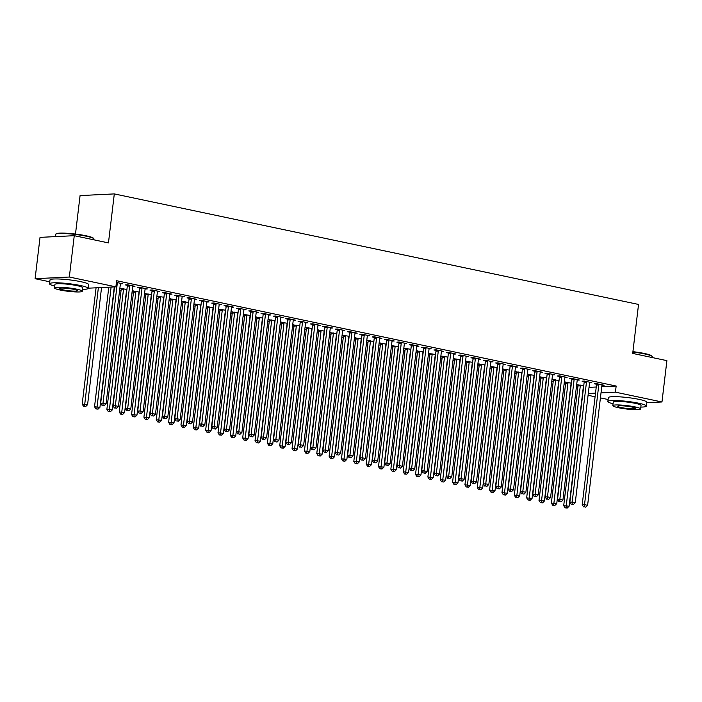 <?xml version="1.0" encoding="UTF-8"?>
<svg xmlns="http://www.w3.org/2000/svg" width="702" height="702" viewBox="0 0 702 702"><rect width="100%" height="100%" fill="white"/><g stroke="black" fill="none" stroke-linecap="round" stroke-linejoin="round"><path stroke-width="1.05" d="M105.809 287.337L108.696 287.943M119.63 290.242L121.042 290.549M131.976 292.848L133.389 293.146M144.322 295.454L145.735 295.753M156.669 298.052L158.082 298.359M169.015 300.658L170.428 300.956M181.362 303.264L182.774 303.562M193.708 305.861L195.121 306.16M206.055 308.468L207.467 308.766M218.401 311.074L219.823 311.372M230.747 313.671L232.169 313.969M243.094 316.277L244.515 316.576M255.44 318.883L256.862 319.182M267.787 321.481L269.208 321.779M280.133 324.087L281.555 324.385M292.48 326.693L293.901 326.992M304.826 329.291L306.248 329.589M317.172 331.897L318.594 332.195M329.519 334.494L330.94 334.801M341.865 337.1L343.287 337.399M354.212 339.707L355.633 340.005M366.558 342.304L367.98 342.611M378.904 344.91L380.326 345.208M391.251 347.516L392.672 347.815M403.597 350.114L405.019 350.412M415.944 352.72L417.365 353.018M428.29 355.326L429.712 355.624M440.637 357.923L442.058 358.222M452.983 360.53L454.405 360.828M465.329 363.136L466.751 363.434M477.676 365.733L479.097 366.032M490.022 368.339L491.444 368.638M502.369 370.946L503.79 371.244M514.715 373.543L516.137 373.841M527.062 376.149L528.483 376.447M539.408 378.747L540.83 379.054M551.754 381.353L553.176 381.651M564.11 383.959L565.522 384.257M576.456 386.556L577.869 386.863M49.781 281.8L35.1 278.703L69.331 277.027L115.883 286.837L88.136 288.197M69.331 277.027L74.263 235.688L40.032 237.364L35.1 278.703M75.483 234.056L80.072 195.586L114.303 193.91L638.539 304.44L632.704 353.431L666.9 360.635L661.968 401.974L646.832 402.72M608.099 399.508L600.412 397.894M595.085 396.77L588.065 395.287M132.748 286.442L134.968 286.328L127.553 284.766L125.246 284.88L127.246 285.302M133.433 291.418L132.178 291.146M132.195 290.953L139.259 292.041M157.45 291.646L159.661 291.532L152.246 289.97L149.938 290.084L151.939 290.505M158.125 296.621L156.871 296.358M156.888 296.165L163.952 297.253M182.143 296.849L184.354 296.744L176.948 295.182L174.631 295.296L176.632 295.717M182.818 301.825L181.564 301.562M181.581 301.369L188.645 302.457M206.836 302.053L209.047 301.948L201.641 300.386L199.324 300.5L201.325 300.921M207.511 307.028L206.256 306.765M206.283 306.572L213.347 307.66M231.528 307.265L233.74 307.151L226.334 305.589L224.017 305.703L226.018 306.125M232.204 312.241L230.949 311.978M230.976 311.785L238.039 312.864M256.221 312.469L258.433 312.364L251.026 310.802L248.71 310.916L250.711 311.337M256.897 317.444L255.642 317.181M255.668 316.988L262.732 318.076M280.914 317.673L283.125 317.567L275.719 316.005L273.403 316.119L275.403 316.541M281.59 322.648L280.335 322.385M280.361 322.192L287.425 323.28M305.607 322.885L307.818 322.771L300.412 321.209L298.096 321.323L300.096 321.744M306.283 327.86L305.028 327.588M305.054 327.395L312.118 328.483M330.3 328.088L332.511 327.983L325.105 326.421L322.788 326.527L324.789 326.948M330.975 333.064L329.721 332.801M329.747 332.608L336.811 333.696M354.993 333.292L357.204 333.187L349.798 331.625L347.481 331.739L349.482 332.16M355.668 338.267L354.413 338.004M354.44 337.811L361.504 338.899M379.685 338.496L381.897 338.39L374.491 336.828L372.174 336.942L374.175 337.364M380.361 343.48L379.106 343.208M379.133 343.015L386.197 344.103M404.378 343.708L406.59 343.594L399.184 342.032L396.867 342.146L398.868 342.567M405.054 348.683L403.799 348.42M403.825 348.227L410.889 349.306M429.071 348.912L431.282 348.806L423.876 347.244L421.56 347.358L423.56 347.78M429.756 353.887L428.492 353.624M428.518 353.431L435.582 354.519M453.764 354.115L455.975 354.01L448.569 352.448L446.253 352.562L448.253 352.983M454.448 359.091L453.185 358.827M453.211 358.634L460.275 359.722M478.457 359.327L480.668 359.213L473.262 357.651L470.954 357.766L472.946 358.187M479.141 364.303L477.878 364.04M477.904 363.838L484.968 364.926M503.15 364.531L505.361 364.426L497.955 362.864L495.647 362.969L497.639 363.399M503.834 369.506L502.571 369.243M502.597 369.05L509.661 370.138M527.843 369.735L530.054 369.629L522.648 368.067L520.34 368.181L522.332 368.603M528.527 374.71L527.272 374.447M527.29 374.254L534.354 375.342M552.535 374.947L554.747 374.833L547.341 373.271L545.033 373.385L547.025 373.806M553.22 379.922L551.965 379.65M551.983 379.457L559.046 380.545M577.228 380.151L579.448 380.036L572.033 378.475L569.726 378.589L571.718 379.01M577.913 385.126L576.658 384.863M576.675 384.67L583.739 385.758M601.921 385.354L604.141 385.249L596.726 383.687L594.418 383.801L596.419 384.222M589.013 387.364L596.252 387.013M601.746 386.741L616.154 386.039L116.611 280.721L115.883 286.837M589.575 382.748L591.795 382.643L584.38 381.081L582.072 381.195L584.073 381.616M565.566 382.52L564.311 382.257M564.329 382.063L571.393 383.152M564.882 377.544L567.102 377.439L559.687 375.877L557.379 375.991L559.371 376.412M540.873 377.316L539.619 377.053M539.636 376.86L546.7 377.948M540.189 372.341L542.4 372.235L534.994 370.674L532.686 370.779L534.678 371.2M516.181 372.113L514.926 371.841M514.943 371.648L522.007 372.736M515.496 367.137L517.707 367.023L510.301 365.461L507.994 365.575L509.985 365.996M491.488 366.9L490.224 366.637M490.25 366.444L497.314 367.532M490.803 361.925L493.015 361.82L485.608 360.258L483.301 360.372L485.293 360.793M466.795 361.697L465.531 361.433M465.558 361.24L472.621 362.329M466.11 356.721L468.322 356.616L460.916 355.054L458.608 355.168L460.6 355.589M442.102 356.493L440.838 356.23M440.865 356.037L447.929 357.116M441.418 351.518L443.629 351.404L436.223 349.842L433.906 349.956L435.907 350.377M417.409 351.281L416.146 351.018M416.172 350.825L423.236 351.913M416.725 346.305L418.936 346.2L411.53 344.638L409.213 344.752L411.214 345.173M392.708 346.077L391.453 345.814M391.479 345.621L398.543 346.709M392.032 341.102L394.243 340.997L386.837 339.435L384.52 339.549L386.521 339.97M368.015 340.874L366.76 340.61M366.786 340.417L373.85 341.505M367.339 335.898L369.55 335.784L362.144 334.222L359.828 334.336L361.828 334.757M343.322 335.67L342.067 335.398M342.093 335.205L349.157 336.293M342.646 330.695L344.857 330.581L337.451 329.019L335.135 329.133L337.135 329.554M318.629 330.458L317.374 330.194M317.401 330.001L324.464 331.09M317.953 325.482L320.165 325.377L312.759 323.815L310.442 323.929L312.443 324.35M293.936 325.254L292.681 324.991M292.708 324.798L299.772 325.886M293.26 320.279L295.472 320.173L288.066 318.611L285.749 318.717L287.75 319.147M269.243 320.051L267.988 319.787M268.015 319.585L275.079 320.674M268.568 315.075L270.779 314.961L263.373 313.399L261.056 313.513L263.057 313.934M244.55 314.838L243.296 314.575M243.322 314.382L250.386 315.47M243.875 309.863L246.086 309.757L238.68 308.196L236.363 308.31L238.364 308.731M219.858 309.635L218.603 309.371M218.629 309.178L225.693 310.266M219.182 304.659L221.393 304.554L213.987 302.992L211.671 303.106L213.671 303.527M195.165 304.431L193.91 304.168M193.927 303.975L200.991 305.054M194.489 299.456L196.7 299.342L189.294 297.78L186.978 297.894L188.978 298.315M170.472 299.227L169.217 298.955M169.235 298.762L176.299 299.851M169.796 294.243L172.008 294.138L164.601 292.576L162.285 292.69L164.286 293.111M145.779 294.015L144.524 293.752M144.542 293.559L151.606 294.647M145.103 289.04L147.315 288.934L139.9 287.372L137.592 287.487L139.593 287.908M121.086 288.812L119.831 288.548M119.849 288.355L126.913 289.443M120.402 283.836L122.622 283.731L116.409 282.415M616.154 386.039L615.426 392.164L661.968 401.974M74.263 235.688L108.459 242.901L114.303 193.91M588.285 393.489L595.515 393.138M601.017 392.866L615.426 392.164M598.797 384.933L596.481 385.047L582.204 504.773L584.52 504.659L598.797 384.933A1.553 1.246 87.2 0 0 598.771 384.345L598.727 384.108M584.512 506.879L585.749 507.142L584.512 506.879L584.52 504.659L587.609 505.308L601.886 385.591A1.553 1.246 87.2 0 1 602.035 385.038L602.14 384.828M596.481 385.047A1.553 1.246 87.2 0 0 596.463 384.459L596.314 383.704M582.204 504.773L583.59 506.923M585.749 507.142L587.609 505.308M577.816 384.608L577.957 385.363A1.553 1.246 -92.8 0 1 577.974 385.96L563.706 505.677L569.103 506.212L583.38 386.495A1.553 1.246 -92.8 0 1 583.537 385.942L583.634 385.731M580.221 385.012L580.273 385.249A1.553 1.246 -92.8 0 1 580.291 385.846L566.014 507.783L565.084 507.827L567.242 508.046L566.014 507.783M569.103 506.212L567.242 508.046M565.084 507.827L563.706 505.677M586.451 382.336L584.134 382.45L569.857 502.167L572.174 502.053L586.451 382.336A1.553 1.246 87.2 0 0 586.424 381.739L586.381 381.502M572.165 504.273L573.402 504.536L572.165 504.273L572.174 502.053L575.263 502.711L589.54 382.985A1.553 1.246 87.2 0 1 589.689 382.432L589.794 382.221M584.134 382.45A1.553 1.246 87.2 0 0 584.117 381.853L583.967 381.098M569.857 502.167L571.244 504.317M573.402 504.536L575.263 502.711M574.104 379.729L571.788 379.843L557.511 499.57L559.827 499.455L574.104 379.729A1.553 1.246 87.2 0 0 574.078 379.141L574.034 378.896M559.819 501.676L561.056 501.93L559.819 501.676L559.827 499.455L562.916 500.105L577.184 380.379A1.553 1.246 87.2 0 1 577.342 379.826L577.448 379.615M571.788 379.843A1.553 1.246 87.2 0 0 571.77 379.255L571.621 378.501M557.511 499.57L558.897 501.719M561.056 501.93L562.916 500.105M565.47 382.011L565.61 382.765A1.553 1.246 -92.8 0 1 565.628 383.353L551.36 503.071L556.756 503.615L571.033 383.889A1.553 1.246 -92.8 0 1 571.191 383.336L571.288 383.125M567.874 382.406L567.927 382.651A1.553 1.246 -92.8 0 1 567.944 383.239L553.667 505.177L552.737 505.229L554.896 505.44L553.667 505.177M556.756 503.615L554.896 505.44M552.737 505.229L551.36 503.071M553.123 379.405L553.264 380.159A1.553 1.246 -92.8 0 1 553.281 380.747L539.013 500.473L544.41 501.009L558.687 381.283A1.553 1.246 -92.8 0 1 558.845 380.738L558.941 380.528M555.528 379.808L555.58 380.045A1.553 1.246 -92.8 0 1 555.598 380.633L541.321 502.579L540.391 502.623L542.549 502.843L541.321 502.579M544.41 501.009L542.549 502.843M540.391 502.623L539.013 500.473M632.914 351.667A18.954 2.334 6.8 0 1 644.366 353.475A18.954 2.334 6.8 0 1 651.789 355.975L652.193 356.476A19.419 2.387 -173.2 0 0 644.585 353.922A19.419 2.387 -173.2 0 0 632.862 352.071M640.829 407.09A19.419 2.387 -173.2 0 0 646.428 406.089A19.419 2.387 -173.2 0 0 638.706 403.22A19.419 2.387 -173.2 0 0 618.646 400.631A19.419 2.387 -173.2 0 0 607.862 401.491A19.419 2.387 -173.2 0 0 613.065 403.782M646.428 406.089L646.884 402.264A19.419 2.387 -173.2 0 0 639.171 399.394A19.419 2.387 -173.2 0 0 619.103 396.805A19.419 2.387 -173.2 0 0 608.318 397.657L607.862 401.491M612.837 405.651L613.258 402.132A13.979 1.72 6.8 0 1 621.024 401.518A13.979 1.72 6.8 0 1 635.468 403.378A13.979 1.72 6.8 0 1 641.031 405.44L640.61 408.968A13.979 1.72 -173.2 0 0 635.056 406.906A13.979 1.72 -173.2 0 0 620.603 405.036A13.979 1.72 -173.2 0 0 612.837 405.651A13.979 1.72 -173.2 0 0 618.401 407.713A13.979 1.72 -173.2 0 0 632.844 409.582A13.979 1.72 -173.2 0 0 640.61 408.968M621.358 407.572A9.012 1.106 -173.2 0 0 630.668 408.775A9.012 1.106 -173.2 0 0 635.67 408.38A9.012 1.106 -173.2 0 0 632.09 407.046A9.012 1.106 -173.2 0 0 622.779 405.844A9.012 1.106 -173.2 0 0 617.778 406.239A9.012 1.106 -173.2 0 0 621.358 407.572M652.219 357.546L652.307 356.791A19.419 2.387 -173.2 0 0 652.193 356.476M55.607 234.205L56.125 233.81A18.954 2.334 6.8 0 1 86.048 235.767A18.954 2.334 6.8 0 1 93.471 238.259L93.875 238.768A19.419 2.387 -173.2 0 0 86.276 236.214A19.419 2.387 -173.2 0 0 55.607 234.205A19.419 2.387 -173.2 0 0 55.423 234.477L55.168 236.627M82.52 289.373A19.419 2.387 -173.2 0 0 88.11 288.373A19.419 2.387 -173.2 0 0 80.397 285.512A19.419 2.387 -173.2 0 0 60.328 282.924A19.419 2.387 -173.2 0 0 49.544 283.775A19.419 2.387 -173.2 0 0 54.747 286.065M88.11 288.373L88.566 284.547A19.419 2.387 -173.2 0 0 80.853 281.686A19.419 2.387 -173.2 0 0 60.784 279.089A19.419 2.387 -173.2 0 0 50 279.949L49.544 283.775M54.528 287.943L54.949 284.424A13.979 1.72 6.8 0 1 62.706 283.801A13.979 1.72 6.8 0 1 77.159 285.67A13.979 1.72 6.8 0 1 82.713 287.732L82.292 291.251A13.979 1.72 -173.2 0 0 76.737 289.189A13.979 1.72 -173.2 0 0 62.285 287.329A13.979 1.72 -173.2 0 0 54.528 287.943A13.979 1.72 -173.2 0 0 60.082 290.005A13.979 1.72 -173.2 0 0 74.535 291.874A13.979 1.72 -173.2 0 0 82.292 291.251M63.048 289.865A9.012 1.106 -173.2 0 0 72.359 291.058A9.012 1.106 -173.2 0 0 77.36 290.663A9.012 1.106 -173.2 0 0 73.78 289.338A9.012 1.106 -173.2 0 0 64.47 288.136A9.012 1.106 -173.2 0 0 59.459 288.531A9.012 1.106 -173.2 0 0 63.048 289.865M93.901 239.83L93.989 239.075A19.419 2.387 -173.2 0 0 93.875 238.768M561.758 377.123L559.441 377.237L545.164 496.963L547.481 496.849L561.758 377.123A1.553 1.246 87.2 0 0 561.732 376.535L561.688 376.298M547.472 499.069L548.71 499.333L547.472 499.069L547.481 496.849L550.57 497.499L564.838 377.781A1.553 1.246 87.2 0 1 564.996 377.228L565.101 377.018M559.441 377.237A1.553 1.246 87.2 0 0 559.424 376.649L559.275 375.895M545.164 496.963L546.551 499.113M548.71 499.333L550.57 497.499M549.412 374.526L547.095 374.64L532.818 494.357L535.135 494.243L549.412 374.526A1.553 1.246 87.2 0 0 549.385 373.938L549.341 373.692M535.126 496.463L536.363 496.726L535.126 496.463L535.135 494.243L538.223 494.901L552.492 375.175A1.553 1.246 87.2 0 1 552.649 374.622L552.755 374.412M547.095 374.64A1.553 1.246 87.2 0 0 547.077 374.043L546.928 373.288M532.818 494.357L534.204 496.507M536.363 496.726L538.223 494.901M540.777 376.798L540.917 377.553A1.553 1.246 -92.8 0 1 540.935 378.15L526.667 497.867L532.063 498.402L546.34 378.685A1.553 1.246 -92.8 0 1 546.498 378.132L546.595 377.922M543.181 377.202L543.234 377.439A1.553 1.246 -92.8 0 1 543.251 378.036L528.975 499.973L528.044 500.017L530.203 500.236L528.975 499.973M532.063 498.402L530.203 500.236M528.044 500.017L526.667 497.867M528.422 374.201L528.571 374.956A1.553 1.246 -92.8 0 1 528.588 375.544L514.312 495.27L519.717 495.805L533.994 376.079A1.553 1.246 -92.8 0 1 534.152 375.526L534.248 375.316M530.835 374.596L530.887 374.842A1.553 1.246 -92.8 0 1 530.905 375.43L516.619 497.376L515.698 497.42L517.857 497.63L516.619 497.376M519.717 495.805L517.857 497.63M515.698 497.42L514.312 495.27M537.065 371.92L534.748 372.034L520.472 491.76L522.788 491.646L537.065 371.92A1.553 1.246 87.2 0 0 537.039 371.332L536.995 371.095M522.779 493.866L524.017 494.12L522.779 493.866L522.788 491.646L525.877 492.295L540.145 372.569A1.553 1.246 87.2 0 1 540.303 372.016L540.408 371.814M534.748 372.034A1.553 1.246 87.2 0 0 534.731 371.446L534.582 370.691M520.472 491.76L521.858 493.91M524.017 494.12L525.877 492.295M516.075 371.595L516.224 372.35A1.553 1.246 -92.8 0 1 516.242 372.938L501.965 492.664L507.37 493.199L521.647 373.482A1.553 1.246 -92.8 0 1 521.805 372.929L521.902 372.718M518.488 371.999L518.541 372.235A1.553 1.246 -92.8 0 1 518.559 372.823L504.273 494.77L503.352 494.813L505.51 495.033L504.273 494.77M507.37 493.199L505.51 495.033M503.352 494.813L501.965 492.664M524.719 369.322L522.402 369.427L508.125 489.154L510.442 489.04L524.719 369.322A1.553 1.246 87.2 0 0 524.692 368.725L524.648 368.489M510.433 491.26L511.67 491.523L510.433 491.26L510.442 489.04L513.522 489.689L527.799 369.972A1.553 1.246 87.2 0 1 527.957 369.419L528.062 369.208M522.402 369.427A1.553 1.246 87.2 0 0 522.385 368.84L522.235 368.085M508.125 489.154L509.512 491.303M511.67 491.523L513.522 489.689M503.729 368.989L503.878 369.743A1.553 1.246 -92.8 0 1 503.896 370.34L489.619 490.057L495.024 490.593L509.301 370.875A1.553 1.246 -92.8 0 1 509.459 370.323L509.555 370.112M506.142 369.392L506.195 369.629A1.553 1.246 -92.8 0 1 506.212 370.226L491.926 492.163L491.005 492.207L493.164 492.427L491.926 492.163M495.024 490.593L493.164 492.427M491.005 492.207L489.619 490.057M512.372 366.716L510.056 366.83L495.779 486.547L498.095 486.433L512.372 366.716A1.553 1.246 87.2 0 0 512.346 366.128L512.302 365.882M498.087 488.653L499.324 488.917L498.087 488.653L498.095 486.433L501.175 487.091L515.452 367.365A1.553 1.246 87.2 0 1 515.61 366.813L515.716 366.602M510.056 366.83A1.553 1.246 87.2 0 0 510.038 366.242L509.889 365.488M495.779 486.547L497.165 488.706M499.324 488.917L501.175 487.091M491.382 366.391L491.532 367.146A1.553 1.246 -92.8 0 1 491.549 367.734L477.272 487.46L482.678 487.995L496.955 368.269A1.553 1.246 -92.8 0 1 497.113 367.716L497.209 367.506M493.796 366.786L493.848 367.032A1.553 1.246 -92.8 0 1 493.866 367.62L479.58 489.566L478.659 489.61L480.817 489.821L479.58 489.566M482.678 487.995L480.817 489.821M478.659 489.61L477.272 487.46M500.026 364.11L497.709 364.224L483.432 483.95L485.749 483.836L500.026 364.11A1.553 1.246 87.2 0 0 499.999 363.522L499.956 363.285M485.74 486.056L486.977 486.31L485.74 486.056L485.749 483.836L488.829 484.485L503.106 364.759A1.553 1.246 87.2 0 1 503.264 364.206L503.369 364.005M497.709 364.224A1.553 1.246 87.2 0 0 497.692 363.636L497.542 362.881M483.432 483.95L484.819 486.1M486.977 486.31L488.829 484.485M479.036 363.785L479.185 364.54A1.553 1.246 -92.8 0 1 479.203 365.128L464.926 484.854L470.331 485.389L484.608 365.672A1.553 1.246 -92.8 0 1 484.766 365.119L484.863 364.908M481.449 364.189L481.493 364.426A1.553 1.246 -92.8 0 1 481.519 365.014L467.234 486.96L466.312 487.004L468.471 487.223L467.234 486.96M470.331 485.389L468.471 487.223M466.312 487.004L464.926 484.854M487.679 361.512L485.363 361.618L471.086 481.344L473.402 481.23L487.679 361.512A1.553 1.246 87.2 0 0 487.653 360.916L487.609 360.679M473.394 483.45L474.631 483.713L473.394 483.45L473.402 481.23L476.482 481.879L490.759 362.162A1.553 1.246 87.2 0 1 490.917 361.609L491.023 361.398M485.363 361.618A1.553 1.246 87.2 0 0 485.345 361.03L485.196 360.275M471.086 481.344L472.472 483.494M474.631 483.713L476.482 481.879M466.69 361.179L466.839 361.934A1.553 1.246 -92.8 0 1 466.856 362.53L452.579 482.248L457.985 482.792L472.262 363.066A1.553 1.246 -92.8 0 1 472.42 362.513L472.516 362.302M469.103 361.583L469.147 361.828A1.553 1.246 -92.8 0 1 469.173 362.416L454.887 484.354L453.966 484.398L456.124 484.617L454.887 484.354M457.985 482.792L456.124 484.617M453.966 484.398L452.579 482.248M475.333 358.906L473.016 359.02L458.739 478.738L461.056 478.632L475.333 358.906A1.553 1.246 87.2 0 0 475.307 358.318L475.263 358.073M461.047 480.844L462.285 481.107L461.047 480.844L461.056 478.632L464.136 479.282L478.413 359.556A1.553 1.246 87.2 0 1 478.571 359.003L478.676 358.792M473.016 359.02A1.553 1.246 87.2 0 0 472.999 358.432L472.85 357.678M458.739 478.738L460.126 480.896M462.285 481.107L464.136 479.282M454.343 358.582L454.492 359.336A1.553 1.246 -92.8 0 1 454.51 359.924L440.233 479.65L445.638 480.186L459.915 360.459A1.553 1.246 -92.8 0 1 460.073 359.907L460.17 359.696M456.756 358.985L456.8 359.222A1.553 1.246 -92.8 0 1 456.827 359.81L442.541 481.756L441.619 481.8L443.778 482.011L442.541 481.756M445.638 480.186L443.778 482.011M441.619 481.8L440.233 479.65M462.987 356.3L460.67 356.414L446.393 476.14L448.71 476.026L462.987 356.3A1.553 1.246 87.2 0 0 462.96 355.712L462.916 355.475M448.701 478.246L449.938 478.501L448.701 478.246L448.71 476.026L451.79 476.676L466.067 356.949A1.553 1.246 87.2 0 1 466.225 356.397L466.33 356.195M460.67 356.414A1.553 1.246 87.2 0 0 460.652 355.826L460.503 355.072M446.393 476.14L447.779 478.29M449.938 478.501L451.79 476.676M441.997 355.975L442.146 356.73A1.553 1.246 -92.8 0 1 442.163 357.318L427.887 477.044L433.292 477.579L447.569 357.862A1.553 1.246 -92.8 0 1 447.727 357.309L447.823 357.099M444.41 356.379L444.454 356.616A1.553 1.246 -92.8 0 1 444.48 357.213L430.194 479.15L429.273 479.194L431.432 479.413L430.194 479.15M433.292 477.579L431.432 479.413M429.273 479.194L427.887 477.044M450.631 353.703L448.324 353.817L434.047 473.534L436.363 473.42L450.631 353.703A1.553 1.246 87.2 0 0 450.614 353.106L450.57 352.869M436.354 475.64L437.592 475.903L436.354 475.64L436.363 473.42L439.443 474.069L453.72 354.352A1.553 1.246 87.2 0 1 453.878 353.799L453.983 353.589M448.324 353.817A1.553 1.246 87.2 0 0 448.297 353.22L448.157 352.465M434.047 473.534L435.433 475.684M437.592 475.903L439.443 474.069M429.65 353.378L429.799 354.124A1.553 1.246 -92.8 0 1 429.817 354.721L415.54 474.438L420.946 474.982L435.222 355.256A1.553 1.246 -92.8 0 1 435.372 354.703L435.477 354.492M432.063 353.773L432.107 354.019A1.553 1.246 -92.8 0 1 432.134 354.607L417.848 476.544L416.927 476.597L419.085 476.807L417.848 476.544M420.946 474.982L419.085 476.807M416.927 476.597L415.54 474.438M438.285 351.097L435.977 351.211L421.7 470.928L424.017 470.823L438.285 351.097A1.553 1.246 87.2 0 0 438.267 350.509L438.223 350.263M424.008 473.043L425.245 473.297L424.008 473.043L424.017 470.823L427.097 471.472L441.374 351.746A1.553 1.246 87.2 0 1 441.532 351.193L441.637 350.982M435.977 351.211A1.553 1.246 87.2 0 0 435.951 350.623L435.81 349.868M421.7 470.928L423.087 473.087M425.245 473.297L427.097 471.472M417.304 350.772L417.453 351.526A1.553 1.246 -92.8 0 1 417.471 352.114L403.194 471.841L408.599 472.376L422.876 352.65A1.553 1.246 -92.8 0 1 423.025 352.097L423.13 351.895M419.717 351.175L419.761 351.412A1.553 1.246 -92.8 0 1 419.787 352L405.502 473.947L404.58 473.99L406.739 474.201L405.502 473.947M408.599 472.376L406.739 474.201M404.58 473.99L403.194 471.841M425.938 348.49L423.631 348.604L409.354 468.331L411.67 468.216L425.938 348.49A1.553 1.246 87.2 0 0 425.921 347.902L425.877 347.665M411.662 470.437L412.899 470.7L411.662 470.437L411.67 468.216L414.75 468.866L429.027 349.148A1.553 1.246 87.2 0 1 429.185 348.596L429.282 348.385M423.631 348.604A1.553 1.246 87.2 0 0 423.604 348.017L423.464 347.262M409.354 468.331L410.74 470.48M412.899 470.7L414.75 468.866M404.957 348.166L405.107 348.92A1.553 1.246 -92.8 0 1 405.124 349.508L390.847 469.234L396.253 469.77L410.521 350.052A1.553 1.246 -92.8 0 1 410.679 349.499L410.784 349.289M407.371 348.569L407.414 348.806A1.553 1.246 -92.8 0 1 407.441 349.403L393.155 471.34L392.234 471.384L394.392 471.604L393.155 471.34M396.253 469.77L394.392 471.604M392.234 471.384L390.847 469.234M413.592 345.893L411.284 346.007L397.007 465.724L399.324 465.61L413.592 345.893A1.553 1.246 87.2 0 0 413.575 345.296L413.531 345.059M399.315 467.83L400.552 468.094L399.315 467.83L399.324 465.61L402.404 466.26L416.681 346.542A1.553 1.246 87.2 0 1 416.839 345.989L416.935 345.779M411.284 346.007A1.553 1.246 87.2 0 0 411.258 345.41L411.118 344.656M397.007 465.724L398.385 467.874M400.552 468.094L402.404 466.26M392.611 345.568L392.76 346.323A1.553 1.246 -92.8 0 1 392.778 346.911L378.501 466.628L383.906 467.172L398.174 347.446A1.553 1.246 -92.8 0 1 398.332 346.893L398.438 346.683M395.024 345.963L395.068 346.209A1.553 1.246 -92.8 0 1 395.094 346.797L380.809 468.734L379.887 468.787L382.046 468.997L380.809 468.734M383.906 467.172L382.046 468.997M379.887 468.787L378.501 466.628M401.246 343.287L398.938 343.401L384.661 463.127L386.969 463.013L401.246 343.287A1.553 1.246 87.2 0 0 401.228 342.699L401.184 342.453M386.969 465.233L388.206 465.487L386.969 465.233L386.969 463.013L390.058 463.662L404.334 343.936A1.553 1.246 87.2 0 1 404.492 343.383L404.589 343.173M398.938 343.401A1.553 1.246 87.2 0 0 398.911 342.813L398.771 342.058M384.661 463.127L386.039 465.277M388.206 465.487L390.058 463.662M380.265 342.962L380.414 343.717A1.553 1.246 -92.8 0 1 380.431 344.305L366.154 464.031L371.56 464.566L385.828 344.84A1.553 1.246 -92.8 0 1 385.986 344.287L386.091 344.085M382.678 343.366L382.722 343.603A1.553 1.246 -92.8 0 1 382.748 344.191L368.462 466.137L367.541 466.181L369.7 466.391L368.462 466.137M371.56 464.566L369.7 466.391M367.541 466.181L366.154 464.031M388.899 340.681L386.591 340.795L372.314 460.521L374.622 460.407L388.899 340.681A1.553 1.246 87.2 0 0 388.882 340.093L388.838 339.856M374.622 462.627L375.86 462.89L374.622 462.627L374.622 460.407L377.711 461.056L391.988 341.339A1.553 1.246 87.2 0 1 392.146 340.786L392.242 340.575M386.591 340.795A1.553 1.246 87.2 0 0 386.565 340.207L386.425 339.452M372.314 460.521L373.692 462.671M375.86 462.89L377.711 461.056M367.918 340.356L368.067 341.111A1.553 1.246 -92.8 0 1 368.085 341.707L353.808 461.425L359.213 461.96L373.482 342.243A1.553 1.246 -92.8 0 1 373.639 341.69L373.745 341.479M370.331 340.76L370.375 340.997A1.553 1.246 -92.8 0 1 370.402 341.593L356.116 463.531L355.194 463.574L357.353 463.794L356.116 463.531M359.213 461.96L357.353 463.794M355.194 463.574L353.808 461.425M376.553 338.083L374.245 338.197L359.968 457.915L362.276 457.801L376.553 338.083A1.553 1.246 87.2 0 0 376.535 337.486L376.491 337.25M362.276 460.021L363.513 460.284L362.276 460.021L362.276 457.801L365.365 458.459L379.642 338.733A1.553 1.246 87.2 0 1 379.8 338.18L379.896 337.969M374.245 338.197A1.553 1.246 87.2 0 0 374.219 337.601L374.078 336.846M359.968 457.915L361.346 460.064M363.513 460.284L365.365 458.459M355.572 337.759L355.721 338.513A1.553 1.246 -92.8 0 1 355.738 339.101L341.462 458.818L346.858 459.362L361.135 339.636A1.553 1.246 -92.8 0 1 361.293 339.084L361.398 338.873M357.985 338.153L358.029 338.399A1.553 1.246 -92.8 0 1 358.055 338.987L343.769 460.924L342.848 460.977L345.007 461.188L343.769 460.924M346.858 459.362L345.007 461.188M342.848 460.977L341.462 458.818M364.206 335.477L361.899 335.591L347.622 455.317L349.929 455.203L364.206 335.477A1.553 1.246 87.2 0 0 364.189 334.889L364.145 334.643M349.929 457.423L351.167 457.678L349.929 457.423L349.929 455.203L353.018 455.852L367.295 336.126A1.553 1.246 87.2 0 1 367.453 335.574L367.55 335.363M361.899 335.591A1.553 1.246 87.2 0 0 361.872 335.003L361.732 334.249M347.622 455.317L348.999 457.467M351.167 457.678L353.018 455.852M343.225 335.152L343.375 335.907A1.553 1.246 -92.8 0 1 343.392 336.495L329.115 456.221L334.512 456.756L348.789 337.03A1.553 1.246 -92.8 0 1 348.947 336.486L349.052 336.276M345.638 335.556L345.682 335.793A1.553 1.246 -92.8 0 1 345.709 336.381L331.423 458.327L330.502 458.371L332.66 458.59L331.423 458.327M334.512 456.756L332.66 458.59M330.502 458.371L329.115 456.221M351.86 332.871L349.552 332.985L335.275 452.711L337.583 452.597L351.86 332.871A1.553 1.246 87.2 0 0 351.842 332.283L351.799 332.046M337.583 454.817L338.82 455.08L337.583 454.817L337.583 452.597L340.672 453.246L354.949 333.529A1.553 1.246 87.2 0 1 355.107 332.976L355.203 332.766M349.552 332.985A1.553 1.246 87.2 0 0 349.526 332.397L349.385 331.642M335.275 452.711L336.653 454.861M338.82 455.08L340.672 453.246M330.879 332.546L331.028 333.301A1.553 1.246 -92.8 0 1 331.046 333.898L316.769 453.615L322.165 454.15L336.442 334.433A1.553 1.246 -92.8 0 1 336.6 333.88L336.706 333.669M333.292 332.95L333.336 333.187A1.553 1.246 -92.8 0 1 333.362 333.783L319.077 455.721L318.155 455.765L320.314 455.984L319.077 455.721M322.165 454.15L320.314 455.984M318.155 455.765L316.769 453.615M339.514 330.273L337.206 330.388L322.929 450.105L325.237 449.991L339.514 330.273A1.553 1.246 87.2 0 0 339.496 329.686L339.452 329.44M325.237 452.211L326.465 452.474L325.237 452.211L325.237 449.991L328.325 450.649L342.602 330.923A1.553 1.246 87.2 0 1 342.76 330.37L342.857 330.159M337.206 330.388A1.553 1.246 87.2 0 0 337.179 329.791L337.039 329.036M322.929 450.105L324.306 452.255M326.465 452.474L328.325 450.649M318.532 329.949L318.682 330.703A1.553 1.246 -92.8 0 1 318.699 331.291L304.422 451.017L309.819 451.553L324.096 331.827A1.553 1.246 -92.8 0 1 324.254 331.274L324.359 331.063M320.946 330.344L320.989 330.589A1.553 1.246 -92.8 0 1 321.016 331.177L306.73 453.123L305.809 453.167L307.967 453.378L306.73 453.123M309.819 451.553L307.967 453.378M305.809 453.167L304.422 451.017M327.167 327.667L324.859 327.781L310.582 447.507L312.89 447.393L327.167 327.667A1.553 1.246 87.2 0 0 327.15 327.079L327.106 326.842M312.89 449.613L314.119 449.868L312.89 449.613L312.89 447.393L315.979 448.043L330.256 328.317A1.553 1.246 87.2 0 1 330.414 327.764L330.51 327.553M324.859 327.781A1.553 1.246 87.2 0 0 324.833 327.193L324.693 326.439M310.582 447.507L311.96 449.657M314.119 449.868L315.979 448.043M306.186 327.343L306.335 328.097A1.553 1.246 -92.8 0 1 306.353 328.685L292.076 448.411L297.472 448.947L311.749 329.229A1.553 1.246 -92.8 0 1 311.907 328.676L312.013 328.466M308.599 327.746L308.643 327.983A1.553 1.246 -92.8 0 1 308.669 328.571L294.384 450.517L293.462 450.561L295.621 450.781L294.384 450.517M297.472 448.947L295.621 450.781M293.462 450.561L292.076 448.411M314.821 325.07L312.513 325.175L298.236 444.901L300.544 444.787L314.821 325.07A1.553 1.246 87.2 0 0 314.803 324.473L314.759 324.236M300.544 447.007L301.772 447.271L300.544 447.007L300.544 444.787L303.633 445.437L317.909 325.719A1.553 1.246 87.2 0 1 318.067 325.166L318.164 324.956M312.513 325.175A1.553 1.246 87.2 0 0 312.487 324.587L312.346 323.833M298.236 444.901L299.614 447.051M301.772 447.271L303.633 445.437M293.84 324.736L293.989 325.491A1.553 1.246 -92.8 0 1 294.006 326.088L279.729 445.805L285.126 446.34L299.403 326.623A1.553 1.246 -92.8 0 1 299.561 326.07L299.666 325.86M296.253 325.14L296.297 325.377A1.553 1.246 -92.8 0 1 296.323 325.974L282.037 447.911L281.116 447.955L283.275 448.174L282.037 447.911M285.126 446.34L283.275 448.174M281.116 447.955L279.729 445.805M302.474 322.464L300.166 322.578L285.889 442.295L288.197 442.181L302.474 322.464A1.553 1.246 87.2 0 0 302.457 321.876L302.413 321.63M288.197 444.401L289.426 444.664L288.197 444.401L288.197 442.181L291.286 442.839L305.563 323.113A1.553 1.246 87.2 0 1 305.721 322.56L305.818 322.35M300.166 322.578A1.553 1.246 87.2 0 0 300.14 321.981L300 321.235M285.889 442.295L287.267 444.454M289.426 444.664L291.286 442.839M281.493 322.139L281.642 322.894A1.553 1.246 -92.8 0 1 281.66 323.482L267.383 443.208L272.78 443.743L287.057 324.017A1.553 1.246 -92.8 0 1 287.215 323.464L287.32 323.253M283.906 322.534L283.95 322.78A1.553 1.246 -92.8 0 1 283.968 323.368L269.691 445.314L268.769 445.358L270.928 445.568L269.691 445.314M272.78 443.743L270.928 445.568M268.769 445.358L267.383 443.208M290.128 319.858L287.82 319.972L273.543 439.698L275.851 439.584L290.128 319.858A1.553 1.246 87.2 0 0 290.11 319.27L290.066 319.033M275.851 441.804L277.079 442.058L275.851 441.804L275.851 439.584L278.94 440.233L293.217 320.507A1.553 1.246 87.2 0 1 293.375 319.954L293.471 319.752M287.82 319.972A1.553 1.246 87.2 0 0 287.794 319.384L287.653 318.629M273.543 439.698L274.921 441.848M277.079 442.058L278.94 440.233M269.147 319.533L269.287 320.287A1.553 1.246 -92.8 0 1 269.314 320.875L255.037 440.602L260.433 441.137L274.71 321.419A1.553 1.246 -92.8 0 1 274.868 320.867L274.973 320.656M271.56 319.937L271.604 320.173A1.553 1.246 -92.8 0 1 271.621 320.761L257.344 442.708L256.423 442.751L258.582 442.971L257.344 442.708M260.433 441.137L258.582 442.971M256.423 442.751L255.037 440.602M277.781 317.26L275.474 317.365L261.197 437.092L263.504 436.977L277.781 317.26A1.553 1.246 87.2 0 0 277.764 316.663L277.711 316.426M263.504 439.198L264.733 439.461L263.504 439.198L263.504 436.977L266.593 437.627L280.87 317.909A1.553 1.246 87.2 0 1 281.028 317.357L281.125 317.146M275.474 317.365A1.553 1.246 87.2 0 0 275.447 316.777L275.307 316.023M261.197 437.092L262.574 439.241M264.733 439.461L266.593 437.627M256.8 316.927L256.941 317.681A1.553 1.246 -92.8 0 1 256.967 318.278L242.69 437.995L248.087 438.539L262.364 318.813A1.553 1.246 -92.8 0 1 262.522 318.26L262.618 318.05M259.213 317.33L259.257 317.576A1.553 1.246 -92.8 0 1 259.275 318.164L244.998 440.101L244.077 440.145L246.235 440.365L244.998 440.101M248.087 438.539L246.235 440.365M244.077 440.145L242.69 437.995M265.435 314.654L263.127 314.768L248.85 434.485L251.158 434.38L265.435 314.654A1.553 1.246 87.2 0 0 265.417 314.066L265.365 313.82M251.158 436.591L252.387 436.855L251.158 436.591L251.158 434.38L254.247 435.029L268.524 315.303A1.553 1.246 87.2 0 1 268.682 314.75L268.778 314.54M263.127 314.768A1.553 1.246 87.2 0 0 263.101 314.18L262.96 313.425M248.85 434.485L250.228 436.644M252.387 436.855L254.247 435.029M244.454 314.329L244.594 315.084A1.553 1.246 -92.8 0 1 244.621 315.672L230.344 435.398L235.74 435.933L250.017 316.207A1.553 1.246 -92.8 0 1 250.175 315.654L250.272 315.444M246.867 314.733L246.911 314.97A1.553 1.246 -92.8 0 1 246.928 315.558L232.652 437.504L231.721 437.548L233.889 437.758L232.652 437.504M235.74 435.933L233.889 437.758M231.721 437.548L230.344 435.398M253.089 312.048L250.781 312.162L236.504 431.888L238.812 431.774L253.089 312.048A1.553 1.246 87.2 0 0 253.071 311.46L253.018 311.223M238.812 433.994L240.04 434.248L238.812 433.994L238.812 431.774L241.9 432.423L256.177 312.697A1.553 1.246 87.2 0 1 256.335 312.144L256.432 311.942M250.781 312.162A1.553 1.246 87.2 0 0 250.754 311.574L250.614 310.819M236.504 431.888L237.881 434.038M240.04 434.248L241.9 432.423M232.108 311.723L232.248 312.478A1.553 1.246 -92.8 0 1 232.274 313.066L217.997 432.792L223.394 433.327L237.671 313.61A1.553 1.246 -92.8 0 1 237.829 313.057L237.925 312.846M234.521 312.127L234.565 312.364A1.553 1.246 -92.8 0 1 234.582 312.96L220.305 434.898L219.375 434.942L221.542 435.161L220.305 434.898M223.394 433.327L221.542 435.161M219.375 434.942L217.997 432.792M240.742 309.45L238.426 309.564L224.157 429.282L226.465 429.168L240.742 309.45A1.553 1.246 87.2 0 0 240.725 308.854L240.672 308.617M226.465 431.388L227.694 431.651L226.465 431.388L226.465 429.168L229.554 429.817L243.831 310.1A1.553 1.246 87.2 0 1 243.989 309.547L244.085 309.336M238.426 309.564A1.553 1.246 87.2 0 0 238.408 308.968L238.268 308.213M224.157 429.282L225.535 431.432M227.694 431.651L229.554 429.817M219.761 309.126L219.901 309.872A1.553 1.246 -92.8 0 1 219.928 310.468L205.651 430.186L211.048 430.73L225.324 311.004A1.553 1.246 -92.8 0 1 225.482 310.451L225.579 310.24M222.174 309.521L222.218 309.766A1.553 1.246 -92.8 0 1 222.236 310.354L207.959 432.292L207.029 432.344L209.196 432.555L207.959 432.292M211.048 430.73L209.196 432.555M207.029 432.344L205.651 430.186M228.396 306.844L226.079 306.958L211.811 426.676L214.119 426.57L228.396 306.844A1.553 1.246 87.2 0 0 228.378 306.256L228.325 306.011M214.119 428.79L215.347 429.045L214.119 428.79L214.119 426.57L217.208 427.22L231.484 307.494A1.553 1.246 87.2 0 1 231.642 306.941L231.739 306.73M226.079 306.958A1.553 1.246 87.2 0 0 226.062 306.37L225.921 305.616M211.811 426.676L213.189 428.834M215.347 429.045L217.208 427.22M207.415 306.52L207.555 307.274A1.553 1.246 -92.8 0 1 207.581 307.862L193.304 427.588L198.701 428.123L212.978 308.397A1.553 1.246 -92.8 0 1 213.136 307.845L213.232 307.643M209.828 306.923L209.872 307.16A1.553 1.246 -92.8 0 1 209.889 307.748L195.612 429.694L194.682 429.738L196.85 429.949L195.612 429.694M198.701 428.123L196.85 429.949M194.682 429.738L193.304 427.588M216.049 304.238L213.733 304.352L199.465 424.078L201.772 423.964L216.049 304.238A1.553 1.246 87.2 0 0 216.032 303.65L215.979 303.413M201.772 426.184L203.001 426.447L201.772 426.184L201.772 423.964L204.861 424.613L219.138 304.896A1.553 1.246 87.2 0 1 219.296 304.343L219.393 304.133M213.733 304.352A1.553 1.246 87.2 0 0 213.715 303.764L213.575 303.01M199.465 424.078L200.842 426.228M203.001 426.447L204.861 424.613M195.068 303.913L195.209 304.668A1.553 1.246 -92.8 0 1 195.235 305.256L180.958 424.982L186.355 425.517L200.632 305.8A1.553 1.246 -92.8 0 1 200.79 305.247L200.886 305.037M197.481 304.317L197.525 304.554A1.553 1.246 -92.8 0 1 197.543 305.151L183.266 427.088L182.336 427.132L184.503 427.351L183.266 427.088M186.355 425.517L184.503 427.351M182.336 427.132L180.958 424.982M203.703 301.641L201.386 301.755L187.118 421.472L189.426 421.358L203.703 301.641A1.553 1.246 87.2 0 0 203.685 301.044L203.633 300.807M189.426 423.578L190.654 423.841L189.426 423.578L189.426 421.358L192.515 422.007L206.792 302.29A1.553 1.246 87.2 0 1 206.95 301.737L207.046 301.527M201.386 301.755A1.553 1.246 87.2 0 0 201.369 301.158L201.22 300.403M187.118 421.472L188.496 423.622M190.654 423.841L192.515 422.007M182.722 301.316L182.862 302.071A1.553 1.246 -92.8 0 1 182.889 302.659L168.612 422.376L174.008 422.92L188.285 303.194A1.553 1.246 -92.8 0 1 188.443 302.641L188.54 302.43M185.135 301.711L185.179 301.957A1.553 1.246 -92.8 0 1 185.196 302.544L170.919 424.482L169.989 424.534L172.157 424.745L170.919 424.482M174.008 422.92L172.157 424.745M169.989 424.534L168.612 422.376M191.356 299.034L189.04 299.149L174.763 418.875L177.079 418.761L191.356 299.034A1.553 1.246 87.2 0 0 191.339 298.447L191.286 298.201M177.071 420.981L178.308 421.235L177.071 420.981L177.079 418.761L180.168 419.41L194.445 299.684A1.553 1.246 87.2 0 1 194.603 299.131L194.7 298.92M189.04 299.149A1.553 1.246 87.2 0 0 189.022 298.561L188.873 297.806M174.763 418.875L176.149 421.024M178.308 421.235L180.168 419.41M170.375 298.71L170.516 299.464A1.553 1.246 -92.8 0 1 170.542 300.052L156.265 419.778L161.662 420.314L175.939 300.588A1.553 1.246 -92.8 0 1 176.097 300.035L176.193 299.833M172.789 299.113L172.832 299.35A1.553 1.246 -92.8 0 1 172.85 299.938L158.573 421.884L157.643 421.928L159.802 422.139L158.573 421.884M161.662 420.314L159.802 422.139M157.643 421.928L156.265 419.778M179.01 296.428L176.693 296.542L162.416 416.268L164.733 416.154L179.01 296.428A1.553 1.246 87.2 0 0 178.992 295.84L178.94 295.603M164.724 418.374L165.962 418.638L164.724 418.374L164.733 416.154L167.822 416.804L182.099 297.086A1.553 1.246 87.2 0 1 182.257 296.534L182.353 296.323M176.693 296.542A1.553 1.246 87.2 0 0 176.676 295.954L176.527 295.2M162.416 416.268L163.803 418.418M165.962 418.638L167.822 416.804M158.029 296.104L158.169 296.858A1.553 1.246 -92.8 0 1 158.196 297.455L143.919 417.172L149.315 417.708L163.592 297.99A1.553 1.246 -92.8 0 1 163.75 297.437L163.847 297.227M160.442 296.507L160.486 296.744A1.553 1.246 -92.8 0 1 160.504 297.341L146.227 419.278L145.296 419.322L147.455 419.542L146.227 419.278M149.315 417.708L147.455 419.542M145.296 419.322L143.919 417.172M166.664 293.831L164.347 293.945L150.07 413.662L152.387 413.548L166.664 293.831A1.553 1.246 87.2 0 0 166.646 293.234L166.593 292.997M152.378 415.768L153.615 416.032L152.378 415.768L152.387 413.548L155.475 414.206L169.752 294.48A1.553 1.246 87.2 0 1 169.91 293.927L170.007 293.717M164.347 293.945A1.553 1.246 87.2 0 0 164.329 293.348L164.18 292.594M150.07 413.662L151.456 415.812M153.615 416.032L155.475 414.206M145.683 293.506L145.823 294.261A1.553 1.246 -92.8 0 1 145.849 294.849L131.572 414.566L136.969 415.11L151.246 295.384A1.553 1.246 -92.8 0 1 151.404 294.831L151.5 294.621M148.096 293.901L148.14 294.147A1.553 1.246 -92.8 0 1 148.157 294.735L133.88 416.672L132.95 416.725L135.109 416.935L133.88 416.672M136.969 415.11L135.109 416.935M132.95 416.725L131.572 414.566M154.317 291.225L152.001 291.339L137.724 411.065L140.04 410.951L154.317 291.225A1.553 1.246 87.2 0 0 154.291 290.637L154.247 290.391M140.031 413.171L141.269 413.425L140.031 413.171L140.04 410.951L143.129 411.6L157.406 291.874A1.553 1.246 87.2 0 1 157.564 291.321L157.66 291.111M152.001 291.339A1.553 1.246 87.2 0 0 151.983 290.751L151.834 289.996M137.724 411.065L139.11 413.215M141.269 413.425L143.129 411.6M133.336 290.9L133.477 291.655A1.553 1.246 -92.8 0 1 133.503 292.243L119.226 411.969L124.623 412.504L138.899 292.778A1.553 1.246 -92.8 0 1 139.057 292.234L139.154 292.023M135.749 291.304L135.793 291.541A1.553 1.246 -92.8 0 1 135.811 292.129L121.534 414.075L120.604 414.119L122.762 414.338L121.534 414.075M124.623 412.504L122.762 414.338M120.604 414.119L119.226 411.969M141.971 288.619L139.654 288.733L125.377 408.459L127.694 408.345L141.971 288.619A1.553 1.246 87.2 0 0 141.944 288.031L141.901 287.794M127.685 410.565L128.922 410.828L127.685 410.565L127.694 408.345L130.783 408.994L145.06 289.277A1.553 1.246 87.2 0 1 145.217 288.724L145.314 288.513M139.654 288.733A1.553 1.246 87.2 0 0 139.637 288.145L139.487 287.39M125.377 408.459L126.764 410.609M128.922 410.828L130.783 408.994M120.99 288.294L121.13 289.048A1.553 1.246 -92.8 0 1 121.156 289.645L106.879 409.363L112.276 409.898L126.553 290.18A1.553 1.246 -92.8 0 1 126.711 289.628L126.808 289.417M123.403 288.697L123.447 288.934A1.553 1.246 -92.8 0 1 123.464 289.531L109.187 411.469L108.257 411.512L110.416 411.732L109.187 411.469M112.276 409.898L110.416 411.732M108.257 411.512L106.879 409.363M129.624 286.021L127.308 286.135L113.031 405.853L115.347 405.738L129.624 286.021A1.553 1.246 87.2 0 0 129.598 285.433L129.554 285.188M115.339 407.959L116.576 408.222L115.339 407.959L115.347 405.738L118.436 406.397L132.713 286.67A1.553 1.246 87.2 0 1 132.871 286.118L132.968 285.907M127.308 286.135A1.553 1.246 87.2 0 0 127.29 285.538L127.141 284.784M113.031 405.853L114.417 408.002M116.576 408.222L118.436 406.397M108.792 287.188L94.533 406.765L99.93 407.3L114.207 287.574A1.553 1.246 -92.8 0 1 114.365 287.021L114.417 286.916M111.1 287.074L96.841 408.871L95.911 408.915L98.069 409.126L96.841 408.871M99.93 407.3L98.069 409.126M95.911 408.915L94.533 406.765M114.558 286.907L100.684 403.255L103.001 403.141L117.278 283.415A1.553 1.246 87.2 0 0 117.252 282.827L117.208 282.59M102.992 405.361L104.229 405.616L102.992 405.361L103.001 403.141L106.09 403.79L120.367 284.064A1.553 1.246 87.2 0 1 120.525 283.511L120.621 283.301M100.684 403.255L102.071 405.405M104.229 405.616L106.09 403.79M96.06 287.811L82.187 404.159L87.583 404.694L101.553 287.539M98.368 287.697L84.494 406.265L83.564 406.309L85.723 406.528L84.494 406.265M87.583 404.694L85.723 406.528M83.564 406.309L82.187 404.159M598.771 384.345L596.463 384.459M577.957 385.363L580.273 385.249M577.974 385.96L580.291 385.846M586.424 381.739L584.117 381.853M574.078 379.141L571.77 379.255M565.61 382.765L567.927 382.651M565.628 383.353L567.944 383.239M553.264 380.159L555.58 380.045M553.281 380.747L555.598 380.633M561.732 376.535L559.424 376.649M549.385 373.938L547.077 374.043M540.917 377.553L543.234 377.439M540.935 378.15L543.251 378.036M528.571 374.956L530.887 374.842M528.588 375.544L530.905 375.43M537.039 371.332L534.731 371.446M516.224 372.35L518.541 372.235M516.242 372.938L518.559 372.823M524.692 368.725L522.385 368.84M503.878 369.743L506.195 369.629M503.896 370.34L506.212 370.226M512.346 366.128L510.038 366.242M491.532 367.146L493.848 367.032M491.549 367.734L493.866 367.62M499.999 363.522L497.692 363.636M479.185 364.54L481.493 364.426M479.203 365.128L481.519 365.014M487.653 360.916L485.345 361.03M466.839 361.934L469.147 361.828M466.856 362.53L469.173 362.416M475.307 358.318L472.999 358.432M454.492 359.336L456.8 359.222M454.51 359.924L456.827 359.81M462.96 355.712L460.652 355.826M442.146 356.73L444.454 356.616M442.163 357.318L444.48 357.213M450.614 353.106L448.297 353.22M429.799 354.124L432.107 354.019M429.817 354.721L432.134 354.607M438.267 350.509L435.951 350.623M417.453 351.526L419.761 351.412M417.471 352.114L419.787 352M425.921 347.902L423.604 348.017M405.107 348.92L407.414 348.806M405.124 349.508L407.441 349.403M413.575 345.296L411.258 345.41M392.76 346.323L395.068 346.209M392.778 346.911L395.094 346.797M401.228 342.699L398.911 342.813M380.414 343.717L382.722 343.603M380.431 344.305L382.748 344.191M388.882 340.093L386.565 340.207M368.067 341.111L370.375 340.997M368.085 341.707L370.402 341.593M376.535 337.486L374.219 337.601M355.721 338.513L358.029 338.399M355.738 339.101L358.055 338.987M364.189 334.889L361.872 335.003M343.375 335.907L345.682 335.793M343.392 336.495L345.709 336.381M351.842 332.283L349.526 332.397M331.028 333.301L333.336 333.187M331.046 333.898L333.362 333.783M339.496 329.686L337.179 329.791M318.682 330.703L320.989 330.589M318.699 331.291L321.016 331.177M327.15 327.079L324.833 327.193M306.335 328.097L308.643 327.983M306.353 328.685L308.669 328.571M314.803 324.473L312.487 324.587M293.989 325.491L296.297 325.377M294.006 326.088L296.323 325.974M302.457 321.876L300.14 321.981M281.642 322.894L283.95 322.78M281.66 323.482L283.968 323.368M290.11 319.27L287.794 319.384M269.287 320.287L271.604 320.173M269.314 320.875L271.621 320.761M277.764 316.663L275.447 316.777M256.941 317.681L259.257 317.576M256.967 318.278L259.275 318.164M265.417 314.066L263.101 314.18M244.594 315.084L246.911 314.97M244.621 315.672L246.928 315.558M253.071 311.46L250.754 311.574M232.248 312.478L234.565 312.364M232.274 313.066L234.582 312.96M240.725 308.854L238.408 308.968M219.901 309.872L222.218 309.766M219.928 310.468L222.236 310.354M228.378 306.256L226.062 306.37M207.555 307.274L209.872 307.16M207.581 307.862L209.889 307.748M216.032 303.65L213.715 303.764M195.209 304.668L197.525 304.554M195.235 305.256L197.543 305.151M203.685 301.044L201.369 301.158M182.862 302.071L185.179 301.957M182.889 302.659L185.196 302.544M191.339 298.447L189.022 298.561M170.516 299.464L172.832 299.35M170.542 300.052L172.85 299.938M178.992 295.84L176.676 295.954M158.169 296.858L160.486 296.744M158.196 297.455L160.504 297.341M166.646 293.234L164.329 293.348M145.823 294.261L148.14 294.147M145.849 294.849L148.157 294.735M154.291 290.637L151.983 290.751M133.477 291.655L135.793 291.541M133.503 292.243L135.811 292.129M141.944 288.031L139.637 288.145M121.13 289.048L123.447 288.934M121.156 289.645L123.464 289.531M129.598 285.433L127.29 285.538M117.278 283.415L116.278 283.468M117.252 282.827L116.356 282.871"/></g></svg>
